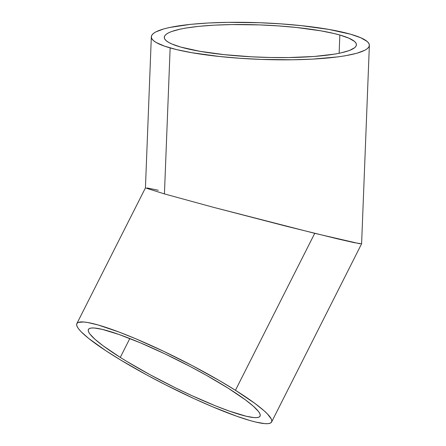 <?xml version="1.0" encoding="UTF-8"?>
<svg xmlns="http://www.w3.org/2000/svg" width="446" height="446" viewBox="0 0 446 446"><rect width="100%" height="100%" fill="white"/><g stroke="black" fill="none" stroke-linecap="round" stroke-linejoin="round"><path stroke-width="0.67" d="M228.185 388.21A96.146 12.906 26.8 0 1 260.051 416.157A96.146 12.906 26.8 0 1 208.722 403.05A96.146 12.906 26.8 0 1 120.286 357.408L129.819 338.525L120.286 357.408L127.11 361.606L150.029 374.701L175.027 387.624L191.797 395.602L215.479 405.832L229.411 411.117L246.192 416.241L254.003 417.59L256.773 417.623L258.747 417.222L259.906 416.391L260.247 415.142L259.75 413.487L258.435 411.435L253.395 406.25L245.306 399.772L228.185 388.21L206.414 375.315L190.23 366.528L165.009 353.907L140.585 342.913L119.054 334.494L102.273 329.371L94.463 328.022L91.692 327.994L89.718 328.395L88.559 329.22L88.224 330.469L88.715 332.125L90.031 334.177L95.076 339.367L103.16 345.84L120.286 357.408A96.146 12.906 26.8 0 1 88.414 329.455A96.146 12.906 26.8 0 1 139.743 342.561A96.146 12.906 26.8 0 1 228.185 388.21M339.846 35.033A96.146 16.123 -177.8 0 1 356.421 44.829A96.146 16.123 -177.8 0 1 288.267 57.567A96.146 16.123 -177.8 0 1 180.853 47.103L171.855 43.987L168.616 42.376L166.263 40.753L164.808 39.131L164.279 37.531L164.674 35.964L165.99 34.448L168.214 32.993L171.325 31.616L180.089 29.152L185.648 28.081L198.871 26.331L214.454 25.149L231.803 24.575L259.661 24.909L278.416 25.907L296.478 27.49L320.763 30.819L334.177 33.55L339.846 35.033L348.844 38.15L354.442 41.383L355.891 43.006L356.421 44.606L356.025 46.172L354.709 47.689L349.374 50.521L340.616 52.985L335.052 54.055L314.302 56.469L288.902 57.556L270.454 57.495L251.622 56.804L224.226 54.646L199.936 51.318L180.853 47.103A96.146 16.123 -177.8 0 1 164.279 37.308A96.146 16.123 -177.8 0 1 232.433 24.569A96.146 16.123 -177.8 0 1 339.846 35.033L339.133 53.297L339.846 35.033M147.236 187.983L158.297 190.275M151.333 36.801L145.435 187.905L76.851 323.618A109.097 14.646 26.8 0 1 135.099 338.486A109.097 14.646 26.8 0 1 235.449 390.283L314.731 233.336L213.456 207.323L164.435 193.915L145.435 187.905L164.435 193.915L170.143 47.917A109.097 18.297 -177.8 0 1 151.333 36.801A109.097 18.297 -177.8 0 1 228.67 22.345A109.097 18.297 -177.8 0 1 350.556 34.219A109.097 18.297 -177.8 0 1 369.366 45.336A109.097 18.297 -177.8 0 1 292.03 59.792A109.097 18.297 -177.8 0 1 170.143 47.917L164.435 193.915L213.456 207.323L286.237 226.217L337.951 238.956L353.901 242.585L361.589 243.817L271.614 421.994A109.097 14.646 26.8 0 1 213.366 407.126A109.097 14.646 26.8 0 1 113.016 355.328A109.097 14.646 26.8 0 1 76.851 323.618M359.788 243.739L314.731 233.336L235.449 390.283A109.097 14.646 26.8 0 1 271.614 421.994M350.556 34.219L328.903 29.442L301.345 25.662L280.852 23.867L259.566 22.729L227.956 22.356L208.271 23.002L190.587 24.346L169.274 27.54L163.838 28.884L155.805 31.906L153.279 33.556L151.785 35.279L151.339 37.057L151.935 38.869L153.586 40.709L156.256 42.548L164.58 46.172L176.577 49.601L191.797 52.695L219.36 56.475L239.853 58.27L261.133 59.407L292.749 59.781L312.434 59.134L337.99 56.871L345.12 55.806L356.861 53.252L364.9 50.231L367.426 48.581L368.92 46.858L369.366 45.079L368.764 43.262L367.119 41.428L360.769 37.759L350.556 34.219M235.449 390.283L254.883 403.407L264.06 410.755L267.366 413.894L271.274 418.967L271.831 420.846L271.452 422.262L270.131 423.204L267.89 423.661L264.751 423.622L255.887 422.094L250.251 420.611L236.848 416.28L212.419 406.724L194.161 398.674L165.566 384.831L146.767 374.952L120.76 360.1L105.858 350.729L88.587 338.369L81.1 331.718L78.686 328.97L77.191 326.645L76.634 324.766L77.013 323.35L78.334 322.408L83.72 321.99L87.734 322.514L98.215 325.006L119.26 332.136L136.047 338.888L163.766 351.364L192.388 365.687L219.443 380.622L235.449 390.283M369.366 45.336L361.6 243.845"/></g></svg>
